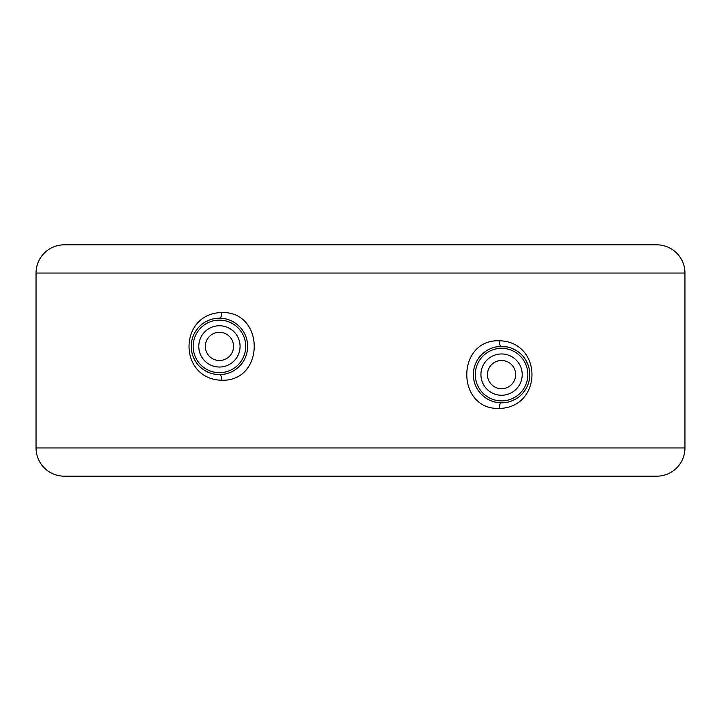 <?xml version="1.0" encoding="UTF-8"?>
<svg xmlns="http://www.w3.org/2000/svg" width="721" height="721" viewBox="0 0 721 721"><rect width="100%" height="100%" fill="white"/><g stroke="black" fill="none" stroke-linecap="round" stroke-linejoin="round"><path stroke-width="1.08" d="M36.05 273.043A28.209 28.209 0 0 1 64.259 244.825L656.741 244.825A28.209 28.209 0 0 1 684.95 273.043L684.95 447.957L36.05 447.957L36.05 273.043L684.95 273.043M221.843 380.246C264.986 381.544 265.049 311.274 221.843 312.535C178.114 313.401 178.078 379.363 221.843 380.246A5.642 2.415 90 0 0 219.445 374.605A28.209 28.209 0 0 0 247.645 346.395A28.209 28.209 0 0 0 219.436 318.177A28.209 28.209 0 0 0 191.218 346.395A28.209 28.209 0 0 0 219.436 374.605L224.141 374.208M499.157 408.465C542.886 407.59 542.922 341.646 499.157 340.754C456.014 339.456 455.951 409.726 499.157 408.465A5.642 2.415 90 0 1 501.555 402.823L506.412 402.399M506.421 346.819L496.859 346.792M492.245 347.973L490.586 348.622M488.784 349.451L487.901 349.919M483.98 352.542L481.168 355.12M480.592 355.732L477.807 359.391M475.851 362.996L475.653 363.447M474.184 367.791L473.823 369.485M473.562 371.162L473.445 372.306M473.445 376.885L473.562 378.047M473.823 379.76L474.184 381.409M477.798 389.809L480.583 393.468M480.934 393.846L483.962 396.658M487.883 399.281L488.658 399.695M490.568 400.588L492.227 401.227M496.85 402.426L501.564 402.823A28.209 28.209 0 0 0 529.782 374.605A28.209 28.209 0 0 0 501.564 346.395A28.209 28.209 0 0 0 473.355 374.605A28.209 28.209 0 0 0 501.564 402.823M511.189 401.128L515.668 399.046M523.058 392.882L525.411 389.682M527.502 385.708L527.754 385.104M529.061 380.94L529.674 377.065M529.701 376.732L529.701 372.505M529.665 372.081L529.061 368.287M527.763 364.132L525.771 360.112M524.699 358.454L523.067 356.345M515.677 350.181L511.198 348.09M219.436 332.291A14.105 14.105 0 0 0 205.332 346.395A14.105 14.105 0 0 0 219.436 360.5A14.105 14.105 0 0 0 233.541 346.395A14.105 14.105 0 0 0 219.436 332.291M501.564 360.5A14.105 14.105 0 0 0 487.459 374.605A14.105 14.105 0 0 0 501.564 388.709A14.105 14.105 0 0 0 515.668 374.605A14.105 14.105 0 0 0 501.564 360.5M228.755 373.027L230.414 372.378M232.216 371.549L233.099 371.081M237.02 368.458L239.832 365.88M240.408 365.268L243.193 361.609M245.149 358.004L245.347 357.553M246.816 353.209L247.177 351.515M247.438 349.838L247.555 348.694M247.555 344.115L247.438 342.953M247.177 341.24L246.816 339.591M243.202 331.191L240.417 327.532M240.066 327.154L237.038 324.342M233.117 321.719L232.342 321.305M230.432 320.412L228.773 319.773M224.15 318.574L214.588 318.601M209.811 319.872L205.332 321.954M197.942 328.118L195.238 331.876M193.435 335.445L193.246 335.896M191.939 340.06L191.326 343.935M191.299 344.268L191.299 348.495M191.335 348.919L191.939 352.713M193.237 356.868L195.229 360.888M196.202 362.402L197.933 364.655M205.323 370.819L209.802 372.91M214.579 374.181L219.436 374.605M36.05 447.957A28.209 28.209 0 0 0 64.259 476.175L656.741 476.175A28.209 28.209 0 0 0 684.95 447.957M499.157 340.754A5.642 2.415 -90 0 0 501.555 346.395M501.564 348.324A26.28 26.28 0 0 0 475.283 374.605A26.28 26.28 0 0 0 501.564 400.885A26.28 26.28 0 0 0 527.844 374.605A26.28 26.28 0 0 0 501.564 348.324M501.564 353.966A20.648 20.648 0 0 0 480.925 374.605A20.648 20.648 0 0 0 501.564 395.252A20.648 20.648 0 0 0 522.211 374.605A20.648 20.648 0 0 0 501.564 353.966M219.436 367.034A20.648 20.648 0 0 0 240.075 346.395A20.648 20.648 0 0 0 219.436 325.748A20.648 20.648 0 0 0 198.789 346.395A20.648 20.648 0 0 0 219.436 367.034M219.436 372.676A26.28 26.28 0 0 0 245.717 346.395A26.28 26.28 0 0 0 219.436 320.115A26.28 26.28 0 0 0 193.156 346.395A26.28 26.28 0 0 0 219.436 372.676M221.843 312.535A5.642 2.415 -90 0 1 219.445 318.177"/></g></svg>
